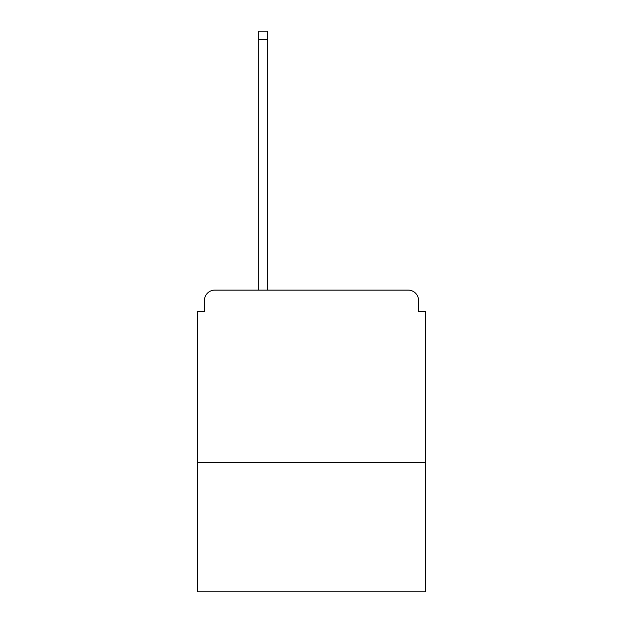 <?xml version="1.0" encoding="UTF-8"?>
<svg xmlns="http://www.w3.org/2000/svg" width="623" height="623" viewBox="0 0 623 623"><rect width="100%" height="100%" fill="white"/><g stroke="black" fill="none" stroke-linecap="round" stroke-linejoin="round"><path stroke-width="0.93" d="M425.439 462.725L425.439 311.5L418.531 311.5L418.531 300.45A10.357 10.357 0 0 0 408.174 290.092L214.826 290.092A10.357 10.357 0 0 0 204.469 300.45L204.469 311.5L197.561 311.5L197.561 591.85L425.439 591.85L425.439 462.725L197.561 462.725M204.469 300.45L204.469 311.5M408.174 290.092L355.694 290.092M258.677 39.779L258.677 31.15L267.649 31.15L267.649 39.779L258.677 39.779L258.677 290.092L214.826 290.092M418.531 311.5L418.531 300.45M267.649 39.779L267.649 290.092"/></g></svg>
